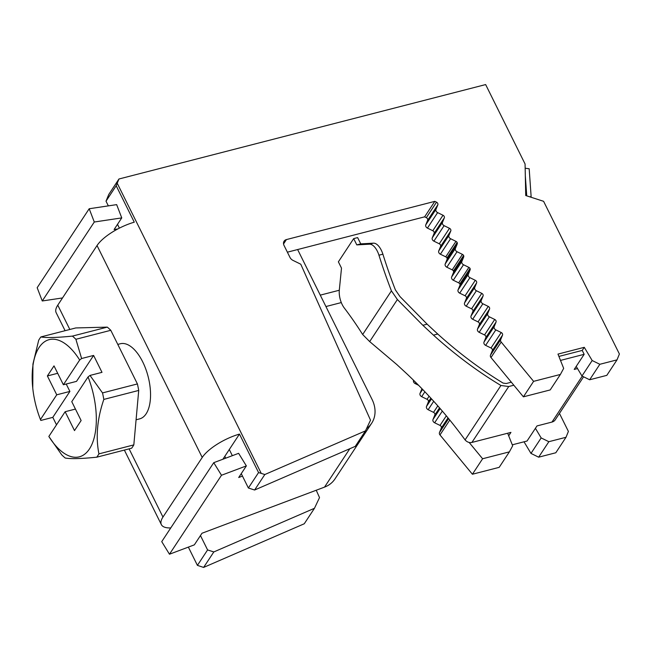 <?xml version="1.0" encoding="UTF-8"?>
<svg xmlns="http://www.w3.org/2000/svg" width="652" height="652" viewBox="0 0 652 652"><rect width="100%" height="100%" fill="white"/><g stroke="black" fill="none" stroke-linecap="round" stroke-linejoin="round"><path stroke-width="0.98" d="M117.792 344.411L120.327 343.759A38.778 18.745 75.6 0 1 142.747 361.958A38.778 18.745 75.6 0 1 139.667 418.861L136.081 419.79M362.667 334.517L369.676 341.583L397.386 299.529L391.42 290.865L362.667 334.517A290.344 140.376 75.6 0 0 344.223 307.907A14.76 7.139 75.6 0 1 342.194 304.582A14.76 7.139 75.6 0 1 339.333 289.83L341.501 268.119L338.38 261.835L353.686 238.608L356.799 244.891L369.399 244.19A14.792 7.156 75.6 0 1 378.951 255.201L382.895 254.182A14.792 7.156 -104.4 0 0 373.343 243.172L369.399 244.19M459.847 283.97A2.217 1.777 33.4 0 0 458.674 282.862L453.295 280.221L463.499 264.736L468.878 267.377A2.217 1.777 -146.6 0 1 470.043 268.485A2.217 1.777 -146.6 0 1 470.116 269.879L468.283 274.378L458.079 289.855L459.913 285.356A2.217 1.777 33.4 0 0 459.847 283.97L470.043 268.485M463.499 264.736A2.771 2.225 -146.6 0 1 461.861 261.452L451.665 276.929A2.771 2.225 33.4 0 0 453.295 280.221M451.665 276.929L453.499 272.438A2.217 1.777 33.4 0 0 453.409 271.004A2.217 1.777 33.4 0 0 452.219 269.855L446.84 267.214L457.036 251.729L462.415 254.37A2.217 1.777 -146.6 0 1 463.613 255.519A2.217 1.777 -146.6 0 1 463.702 256.953L461.861 261.452M458.079 289.855A2.771 2.225 33.4 0 0 459.709 293.147L469.913 277.662A2.771 2.225 -146.6 0 1 468.283 274.378M463.613 255.519L453.409 271.004M469.913 277.662L475.292 280.303A2.217 1.777 -146.6 0 1 476.596 282.935L474.762 287.426L464.558 302.911L466.392 298.412A2.217 1.777 33.4 0 0 465.088 295.78L459.709 293.147M457.036 251.729A2.771 2.225 -146.6 0 1 455.406 248.445L445.21 263.921A2.771 2.225 33.4 0 0 446.84 267.214M464.558 302.911A2.771 2.225 33.4 0 0 466.196 306.195L476.392 290.719A2.771 2.225 -146.6 0 1 474.762 287.426M445.21 263.921L447.044 259.431A2.217 1.777 33.4 0 0 446.954 257.996A2.217 1.777 33.4 0 0 445.756 256.839L440.385 254.207L450.581 238.722L455.96 241.362A2.217 1.777 -146.6 0 1 457.15 242.511A2.217 1.777 -146.6 0 1 457.239 243.946L455.406 248.445M476.392 290.719L481.771 293.359A2.217 1.777 -146.6 0 1 483.075 295.984L481.241 300.482L471.037 315.967L472.879 311.469A2.217 1.777 33.4 0 0 471.567 308.836L466.196 306.195M413.564 380.32L413.564 380.32A2.771 2.225 33.4 0 0 415.194 383.604L415.886 382.561M457.15 242.511L446.954 257.996M418.592 385.275L415.194 383.604M471.037 315.967A2.771 2.225 33.4 0 0 472.676 319.252L482.871 303.775A2.771 2.225 -146.6 0 1 481.241 300.482M422.643 389.423L420.043 393.376L421.877 388.877A2.217 1.777 33.4 0 0 421.934 388.698M450.581 238.722A2.771 2.225 -146.6 0 1 448.951 235.437L438.747 250.914A2.771 2.225 33.4 0 0 440.385 254.207M482.871 303.775L488.25 306.407A2.217 1.777 -146.6 0 1 489.554 309.04L487.72 313.539L477.525 329.015L479.359 324.525A2.217 1.777 33.4 0 0 478.046 321.892L472.676 319.252M438.747 250.914L440.589 246.423A2.217 1.777 33.4 0 0 439.277 243.791L433.906 241.15L444.102 225.665L449.481 228.306A2.217 1.777 -146.6 0 1 450.785 230.938L448.951 235.437M420.043 393.376A2.771 2.225 33.4 0 0 421.673 396.66L424.892 391.77M431.51 398.861L426.522 406.424L428.356 401.934A2.217 1.777 33.4 0 0 427.052 399.301L421.673 396.66M477.525 329.015A2.771 2.225 33.4 0 0 479.155 332.308L489.35 316.823A2.771 2.225 -146.6 0 1 487.72 313.539M444.102 225.665A2.771 2.225 -146.6 0 1 442.472 222.381L432.268 237.858A2.771 2.225 33.4 0 0 433.906 241.15M489.35 316.823L494.729 319.464A2.217 1.777 -146.6 0 1 496.033 322.096L494.2 326.595L484.004 342.072L485.838 337.573A2.217 1.777 33.4 0 0 484.534 334.949L479.155 332.308M103.823 399.415C97.205 418.771 95.575 436.921 98.925 453.873A69.797 33.749 75.6 0 1 96.74 457.199L131.631 448.209A69.797 33.749 -104.4 0 0 133.823 444.892L138.721 390.434L103.823 399.415A69.797 33.749 75.6 0 0 102.519 392.92L90.009 375.43L101.997 372.341L93.603 355.43L76.52 381.363L63.374 384.753L54.01 365.886L47.376 375.951L57.686 373.294M66.211 384.02L69.894 391.428L52.804 417.361L56.512 424.819M432.268 237.858L434.102 233.367A2.217 1.777 33.4 0 0 432.798 230.735L427.419 228.094L437.622 212.617L443.001 215.25A2.217 1.777 -146.6 0 1 444.305 217.882L442.472 222.381M426.522 406.424A2.771 2.225 33.4 0 0 428.152 409.717L433.71 401.282M48.843 436.457L65.135 411.722L74.499 430.589L81.125 420.524L71.769 401.665L88.061 376.929A60.497 29.25 75.6 0 1 89.438 448.967A60.497 29.25 75.6 0 1 48.843 436.457L61.72 454.843A69.797 33.749 -104.4 0 0 65.216 458.022C70.775 459.032 81.28 458.755 96.74 457.199M65.135 411.722L75.445 409.073M90.009 375.43L88.061 376.929M69.894 391.428L56.74 394.81L40.448 419.554A60.497 29.25 75.6 0 1 32.763 388.16A60.497 29.25 75.6 0 1 45.298 341.281A60.497 29.25 75.6 0 1 79.666 360.018L81.614 358.518L93.603 355.43M52.804 417.361L40.815 420.45L40.448 419.554M79.666 360.018L63.374 384.753M47.376 375.951L56.74 394.81M525.162 168.24L529.179 168.754L531.127 196.537L529.856 196.863M530.728 197.148L531.127 196.537M440.173 408.592L433.001 419.481L434.835 414.99A2.217 1.777 33.4 0 0 433.531 412.357L428.152 409.717M525.316 175.747L526.734 195.853M484.004 342.072A2.771 2.225 33.4 0 0 485.634 345.364L495.83 329.879A2.771 2.225 -146.6 0 1 494.2 326.595M98.925 453.873L133.823 444.892M138.721 390.434A69.797 33.749 -104.4 0 0 137.409 383.93L110.791 330.303L75.893 339.284L81.614 358.518M102.519 392.92L137.409 383.93M110.791 330.303A69.797 33.749 -104.4 0 0 107.295 327.125L75.771 327.948L40.88 336.937A69.797 33.749 -104.4 0 0 38.688 340.254L32.934 364.101L32.763 388.16M40.88 336.937C46.341 337.948 56.846 337.671 72.405 336.106A69.797 33.749 75.6 0 1 75.893 339.284M72.405 336.106L107.295 327.125M437.622 212.617A2.771 2.225 -146.6 0 1 435.992 209.325L425.789 224.81A2.771 2.225 33.4 0 0 427.419 228.094M495.83 329.879L501.209 332.52A2.217 1.777 -146.6 0 1 502.513 335.152L500.679 339.643L490.483 355.128L492.317 350.629A2.217 1.777 33.4 0 0 491.013 347.997L485.634 345.364M558.903 356.424L582.228 350.417L584.273 347.32L592.171 360.523L599.848 364.289L617.004 359.871L606.808 375.356L589.652 379.774L581.967 376L576.213 366.391M581.967 376L592.171 360.523M297.63 249.545L372.047 399.407A31.019 24.874 -146.6 0 1 371.656 423.246L334.932 478.984A31.019 24.874 -146.6 0 1 324.525 487.117L201.99 533.246L194.337 544.86L169.471 554.216L221.493 475.259L246.358 465.903L238.705 477.517L242.479 476.09M221.493 475.259L213.75 462.675L238.616 453.319L246.358 465.903M213.75 462.675L161.737 541.633L169.471 554.216M94.287 222.014L121.753 217.898L116.659 204.63L89.194 208.746L37.172 287.703L42.266 300.971L94.287 222.014L89.194 208.746M62.527 297.94L42.266 300.971M283.547 243.938L286.424 239.577L434.819 201.362L436.522 202.201A2.217 1.777 -146.6 0 1 437.826 204.826L435.992 209.325M425.789 224.81L427.622 220.311A2.217 1.777 33.4 0 0 426.318 217.678L424.615 216.847L434.819 201.362M589.652 379.774L599.848 364.289M373.343 243.172L360.743 243.881L357.63 237.597L353.686 238.608M356.799 244.891L360.743 243.881M433.001 419.481A2.771 2.225 33.4 0 0 434.631 422.773L442.325 411.094M371.656 423.246A31.019 24.874 -146.6 0 1 366.563 428.543M117.816 228.958L114.1 229.512L121.753 217.898M538.65 457.182L548.854 441.697L566.009 437.28L555.806 452.765L538.65 457.182L530.972 453.409L524.021 441.803M530.972 453.409L541.168 437.932L548.854 441.697M535.414 428.315L541.168 437.932M232.348 455.675L229.292 449.521L239.463 434.085L258.567 472.561L248.388 488.006L254.614 490.019L264.81 474.534L365.462 430.874L370.515 420.181L300.768 264.207L293.009 260.392A5.542 4.45 -146.6 0 1 290.001 257.458L284.027 245.437A5.542 4.45 33.4 0 1 284.101 241.175A5.542 4.45 33.4 0 1 286.424 239.577M490.483 355.128A2.771 2.225 33.4 0 0 490.989 357.532L501.184 342.047L533.605 381.347L560.394 374.452L563.67 368.38L557.973 354.093L584.273 347.32M391.42 290.865A290.344 140.376 75.6 0 1 378.951 255.201M382.895 254.182A290.344 140.376 -104.4 0 0 395.365 289.855L399.945 296.53L427.15 324.174L422.846 325.283L433.45 335.136L437.753 334.028L427.15 324.174M448.641 418.633L439.481 432.537L441.314 428.038A2.217 1.777 33.4 0 0 440.01 425.406L434.631 422.773M224.81 456.318L225.731 458.169M582.228 350.417L584.168 354.321L574.225 369.415L577.517 368.567M582.244 376.139L551.983 422.064A7.759 6.218 33.4 0 0 555.227 419.831L583.581 376.799M551.983 422.064L536.995 425.927L527.044 441.021L512.285 444.819M501.184 342.047A2.771 2.225 -146.6 0 1 500.679 339.643M560.394 374.452L550.19 389.937L523.401 396.832L533.605 381.347M264.81 474.534L261.24 473.376L117.221 183.245L118.949 178.998L485.65 84.573L525.072 163.994L525.732 195.527L543.597 201.313L619.4 354.012L617.004 359.871M118.949 178.998L108.754 194.483L106.015 201.183L116.186 185.747L134.271 222.177A33.35 11.712 -26.4 0 0 97.034 245.551L57.767 305.16A33.35 11.712 153.6 0 0 56.17 312.707L65.094 330.694M117.221 183.245L116.186 185.747M258.567 472.561L261.24 473.376M365.462 430.874L355.267 446.359L254.614 490.019M508.69 435.805L510.94 432.39L471.901 442.439L508.731 386.53L500.932 385.487L465.08 439.904C467.06 442.105 469.326 442.952 471.901 442.439M560.492 360.417L584.168 354.321M397.386 299.529L422.846 325.283M465.08 439.904C448.038 416.514 428.853 394.696 407.541 374.452L396.913 364.639L369.676 341.583M239.463 434.085A33.35 11.712 153.6 0 0 202.226 457.459L162.959 517.06L129.104 448.861M287.377 252.185L424.615 216.847M490.989 357.532L523.401 396.832M106.015 201.183L108.346 205.877M117.507 224.345L119.389 228.135M241.256 473.637L248.388 488.006M500.932 385.487C477.671 371.542 455.169 354.761 433.45 335.136M513.825 385.218L508.731 386.53M437.753 334.028C458.796 353.034 480.573 369.382 503.099 383.091L506.213 383.523L511.331 382.202M509.391 451.86L482.602 458.755L472.407 474.24L499.187 467.345L509.391 451.86L512.676 445.789L507.663 433.23M170.759 527.933A33.35 11.712 -26.4 0 1 161.354 524.615A33.35 11.712 -26.4 0 1 162.959 517.06M229.292 449.521L222.894 459.236M316.236 490.239L319.521 497.59L314.468 508.283L304.264 523.768L203.611 567.427L197.417 565.374L188.355 547.109M566.009 437.28L568.397 431.42L559.457 413.409M439.481 432.537A2.771 2.225 33.4 0 0 439.986 434.941L449.798 420.051M203.611 567.427L213.815 551.942L207.589 549.929L197.417 565.374M472.407 474.24L439.986 434.941M341.298 302.577L325.927 306.538M207.589 549.929L200.457 535.561M482.602 458.755L469.163 442.463M339.293 290.238L320.271 295.136M314.468 508.283L213.815 551.942M468.878 267.377L458.674 282.862M459.913 285.356L470.116 269.879M463.702 256.953L453.499 272.438M465.088 295.78L475.292 280.303M462.415 254.37L452.219 269.855M466.392 298.412L476.596 282.935M457.239 243.946L447.044 259.431M471.567 308.836L481.771 293.359M472.879 311.469L483.075 295.984M455.96 241.362L445.756 256.839M478.046 321.892L488.25 306.407M450.785 230.938L440.589 246.423M479.359 324.525L489.554 309.04M449.481 228.306L439.277 243.791M427.052 399.301L429.081 396.22M428.356 401.934L430.85 398.144M484.534 334.949L494.729 319.464M444.305 217.882L434.102 233.367M485.838 337.573L496.033 322.096M443.001 215.25L432.798 230.735M433.531 412.357L437.802 405.87M434.835 414.99L439.538 407.85M491.013 347.997L501.209 332.52M437.826 204.826L427.622 220.311M492.317 350.629L502.513 335.152M349.831 448.715L324.525 487.117M436.522 202.201L426.318 217.678M440.01 425.406L446.327 415.829M441.314 428.038L448.014 417.875M202.226 457.459L97.034 245.551M69.837 329.472L57.767 305.16M124.361 450.084L161.354 524.615"/></g></svg>
